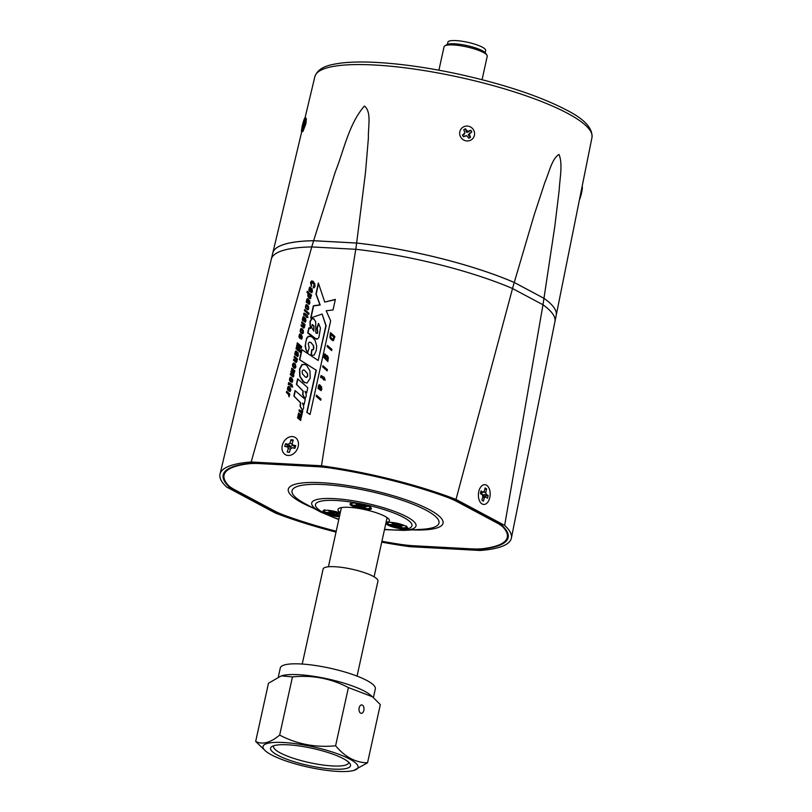 <?xml version="1.0" encoding="UTF-8"?>
<svg xmlns="http://www.w3.org/2000/svg" width="812" height="812" viewBox="0 0 812 812"><rect width="100%" height="100%" fill="white"/><g stroke="black" fill="none" stroke-linecap="round" stroke-linejoin="round"><path stroke-width="1.22" d="M403.564 525.75L396.418 524.369L393.668 522.908L391.79 522.806L394.206 524.623L390.227 524.41L397.372 525.78L400.123 527.252L402.001 527.353L399.585 525.537L403.564 525.75M399.605 524.907L399.585 525.537M399.24 524.887L399.25 525.882M400.326 526.46L400.123 527.252M397.738 524.704L397.372 525.78M395.718 523.994L395.505 525.313M391.688 524.481L391.526 525.1M394.876 523.547L394.541 524.268M340.106 513.539L333.255 512.311L330.504 510.849L328.616 510.748L331.032 512.565L327.053 512.352L334.199 513.722L336.95 515.194L338.827 515.295L336.422 513.478L340.076 513.671M336.432 512.849L336.422 513.478M336.067 512.829L336.077 513.823M337.153 514.402L336.95 515.194M334.564 512.646L334.199 513.722M332.544 511.936L332.331 513.255M328.515 512.423L328.363 513.042M331.712 511.489L331.377 512.22M367.501 506.495L360.355 505.125L357.605 503.653L355.727 503.552L358.133 505.368L354.164 505.155L361.299 506.526L364.05 507.997L365.938 508.099L363.522 506.282L367.501 506.495M363.532 505.663L363.522 506.282M363.177 505.643L363.187 506.627M364.263 507.206L364.05 507.997M361.675 505.45L361.299 506.526M359.645 504.749L359.442 506.059M355.626 505.237L355.463 505.846M358.813 504.303L358.478 505.023M487.484 498.192L488.174 495.564L486.205 494.285L485.749 492.316L486.632 488.936L485.109 487.941L484.226 491.331L483.028 492.214L481.059 490.925L480.379 493.554L482.348 494.833L482.805 496.792L481.922 500.182L483.444 501.177L484.328 497.786L485.525 496.903L487.484 498.192M482.541 495.665L485.525 496.903M482.653 497.35L484.328 497.786M480.531 492.975L483.028 492.214M484.794 489.139L486.632 488.936M482.988 492.224L485.749 492.316M482.237 494.762L481.739 492.6M482.379 494.975L486.205 494.285M483.85 496.213L482.399 495.056M483.901 496.041L488.174 495.564M294.918 448.275L295.73 445.626L292.919 445.108L292.178 443.453L293.233 440.033L291.051 439.637L289.996 443.058L288.361 444.276L285.55 443.758L284.728 446.407L287.539 446.925L288.28 448.579L287.225 452L289.407 452.406L290.463 448.985L292.097 447.767L294.918 448.275M292.097 447.767L295 447.991M289.458 452.223L287.225 452M290.402 449.198L288.28 448.579M292.888 445.047L290.737 446.661L288.433 446.235L288.28 446.752L290.574 447.179L291.153 448.468M290.574 447.179L287.539 446.925M288.28 446.752L284.728 446.407M288.433 446.235L285.55 443.758M290.737 446.661L288.361 444.276M292.736 444.702L289.996 443.058M292.878 441.2L291.051 439.637M295.162 447.473L292.919 445.108M359.838 503.755A10.992 2.365 -167.6 0 0 350.276 503.582A10.992 2.365 -167.6 0 0 361.594 508.931A10.992 2.365 -167.6 0 0 371.348 508.221A10.992 2.365 -167.6 0 0 359.838 503.755M406.497 528.653A10.992 2.365 -167.6 0 0 407.421 527.465A10.992 2.365 -167.6 0 0 398.367 523.537A10.992 2.365 -167.6 0 0 387.07 522.522A10.992 2.365 -167.6 0 0 386.339 522.837A10.992 2.365 -167.6 0 0 393.191 527.11A10.992 2.365 -167.6 0 0 406.497 528.653M340.228 513.011A10.992 2.365 -167.6 0 0 323.166 510.778A10.992 2.365 -167.6 0 0 324.77 513.052A10.992 2.365 -167.6 0 0 339.396 516.777M385.994 522.715A26.339 5.654 -167.6 0 0 389.425 520.807A26.339 5.654 -167.6 0 0 384.878 516.3A26.339 5.654 -167.6 0 0 356.61 508.109A26.339 5.654 -167.6 0 0 337.985 509.5A26.339 5.654 -167.6 0 0 340.299 512.666M381.914 541.249A144.983 31.12 -167.6 0 0 398.733 544.101A46.781 10.038 -167.6 0 0 414.09 545.776L471.183 548.851A46.781 10.038 -167.6 0 0 483.018 548.648A144.983 31.12 -167.6 0 0 507.267 537.361A144.983 31.12 -167.6 0 0 503.521 527.648A46.781 10.038 -167.6 0 0 496.65 522.766L457.146 501.684A46.781 10.038 -167.6 0 0 445.189 496.518A144.983 31.12 -167.6 0 0 332.595 468.351A46.781 10.038 -167.6 0 0 317.238 466.687L260.155 463.611A46.781 10.038 -167.6 0 0 248.31 463.814A144.983 31.12 -167.6 0 0 224.061 475.091A144.983 31.12 -167.6 0 0 227.817 484.805A46.781 10.038 -167.6 0 0 234.678 489.697L274.192 510.778A46.781 10.038 -167.6 0 0 286.139 515.935A144.983 31.12 -167.6 0 0 336.229 531.21M482.074 79.698L487.23 56.261A22.097 4.74 -167.6 0 0 486.926 55.135A22.097 4.74 -167.6 0 0 483.414 52.475A22.097 4.74 -167.6 0 0 462.018 45.979A22.097 4.74 -167.6 0 0 444.803 45.868A22.097 4.74 -167.6 0 0 444.052 46.771L438.906 70.208M486.926 55.135L485.606 53.176A20.351 4.364 -167.6 0 0 482.369 50.73A20.351 4.364 -167.6 0 0 462.678 44.751A20.351 4.364 -167.6 0 0 446.823 44.65L444.803 45.868M485.19 52.678L485.667 50.486A19.336 4.151 -167.6 0 0 482.328 47.177A19.336 4.151 -167.6 0 0 461.571 41.168A19.336 4.151 -167.6 0 0 447.889 42.183L447.412 44.366M271.259 259.393A145.206 31.171 12.4 0 1 271.309 259.17L272.791 252.948A145.094 31.15 12.4 0 1 313.615 240.707L356.661 243.032A145.094 31.15 12.4 0 1 514.24 282.444L544.03 298.349A145.094 31.15 12.4 0 1 556.21 315.259L554.951 321.532A145.206 31.171 12.4 0 1 554.9 321.765M272.791 252.968A145.094 31.15 12.4 0 1 313.625 240.738L335.326 171.829C344.044 149.936 348.795 124.084 364.395 106.037C371.886 111.741 367.917 127.393 368.425 137.766L365.461 172.804L356.641 243.052A145.094 31.15 12.4 0 1 514.25 282.474L534.063 215.281L544.862 182.416C549.013 172.844 551.977 158.462 559.021 154.483C563.01 164.268 559.712 178.559 559.204 190.099L554.799 226.416L542.995 304.774A145.206 31.171 12.4 0 1 554.951 321.532L511.367 538.143A149.154 32.023 -167.6 0 0 504.648 525.384L455.999 499.421A149.154 32.023 -167.6 0 0 321.471 465.773L251.182 461.987A149.154 32.023 -167.6 0 0 220.022 474.076A149.154 32.023 -167.6 0 0 226.69 487.068L275.329 513.032A149.154 32.023 -167.6 0 0 336.026 532.093M356.661 243.032L355.778 249.304A145.206 31.171 12.4 0 1 512.524 288.514L542.984 304.774L512.524 288.514L514.24 282.444M251.182 461.987L311.767 246.929A145.206 31.171 12.4 0 0 271.309 259.17A145.206 31.171 12.4 0 1 311.747 246.929L355.757 249.304L311.747 246.929L313.615 240.707M302.917 131.483L305.86 123.81L306.368 118.674M313.625 240.738L356.641 243.052M514.25 282.474L544.02 298.369M504.648 525.384L542.984 304.774A145.206 31.171 12.4 0 1 554.951 321.532M381.721 542.142A149.154 32.023 -167.6 0 0 409.867 546.689L480.156 550.475A149.154 32.023 -167.6 0 0 511.367 538.143M381.873 541.442A145.876 31.313 -167.6 0 0 408.436 545.735L477.933 549.48A145.876 31.313 -167.6 0 0 508.17 537.432A145.876 31.313 -167.6 0 0 501.735 525.1L453.644 499.431A145.876 31.313 -167.6 0 0 322.892 466.727L253.395 462.982A145.876 31.313 -167.6 0 0 223.219 474.787A145.876 31.313 -167.6 0 0 229.593 487.362L277.684 513.032A145.876 31.313 -167.6 0 0 336.188 531.393M229.786 486.621L229.593 487.362M321.471 465.773L355.757 249.304A145.206 31.171 12.4 0 1 512.534 288.514L455.999 499.421M305.241 399.413L295.06 390.562L293.863 396.033L300.42 402.752L300.064 406.233L302.48 410.344L303.597 408.172L303.607 405.878L302.45 403.067L304.124 404.508L305.241 399.413M307.809 387.71L297.639 378.859L296.431 384.33L302.998 391.049L302.643 394.53L305.048 398.641L306.165 396.469L306.185 394.185L305.028 391.364L306.692 392.815L307.809 387.71M306.621 365.41L305.342 364.507L302.003 364.486L299.547 368.942L299.719 376.271L303.089 381.792L306.997 383.102L310.184 378.189L309.981 370.942L306.621 365.41M309.179 347.891L308.215 343.608L309.331 342.055L311.422 342.887L313.341 345.557L313.554 348.348L312.853 349.769L311.676 349.789L311.037 355.341L314.214 355.047L316.274 350.51L316.7 346.024L315.178 340.583L312.721 337.559L310.174 336.077L308.215 336.391L306.662 338.137L305.15 345.902L305.921 349.556L307.626 352.702L309.179 347.891M314.011 318.984L311.635 318.497L309.94 321.633L310.214 328.403L308.834 327.906L307.718 333.022L314.528 338.127L317.583 339.01L318.954 337.244L320.466 328.038L318.497 323.409L316.954 328.271L317.543 332.169L316.934 333.387L315.827 332.92L315.706 321.593L313.371 318.537M315.401 338.736L316.122 339.051M314.264 319.126L311.899 318.639L310.204 321.765L310.478 328.535L309.098 328.048L307.992 333.072M318.71 323.683L317.218 328.403L317.796 332.311L317.187 333.519L315.827 332.92M286.392 392.48L288.402 394.338L289.082 396.824L289.793 394.053L286.646 391.313L286.392 392.48L288.656 394.48L289.184 396.713M288.301 389.242L288.006 388.106L289.001 387.832L288.361 390.745L289.904 391.445L290.706 390.298L290.584 388.471L288.301 386.319L287.367 388.968L287.905 390.278L288.301 389.242M289.478 386.827L288.301 386.319L287.651 387.689L288.169 390.42M288.361 387.618L289.265 387.974L288.625 387.75L289.265 387.974L288.361 390.745L289.904 391.445M291.366 386.928L291.538 386.136L292.645 387.101L291.914 384.431L288.798 382.604L288.25 384.33L289.61 384.452L291.366 386.928M289.153 384.086L291.132 385.69L291.376 386.857M289.163 382.716L288.524 382.797M290.32 380.046L290.026 378.92L291.021 378.646L290.381 381.559L291.924 382.249L292.726 381.112L292.604 379.275L290.32 377.133L289.387 379.772L289.925 381.092L290.32 380.046M291.498 377.641L290.32 377.133L289.671 378.504L290.188 381.224M290.381 378.422L291.285 378.778L290.645 378.565L291.285 378.778L290.381 381.559L291.924 382.249M294.888 370.922L291.731 368.181L291.478 369.338L293.639 371.328L293.863 372.475L291.153 370.84L290.899 371.997L293.284 375.114L290.564 373.479L290.31 374.647L293 376.849L293.853 376.007L293.639 374.23L294.888 370.922M290.818 373.693L290.574 374.789L293 376.849M291.396 371.054L291.153 372.14L293.538 374.697L293.264 375.591L292.371 375.053M291.975 368.394L291.741 369.48L294.127 372.038L293.985 372.911L292.878 372.343M294.715 363.4L293.731 362.883L292.523 364.202L292.635 366.232L293.68 367.907L294.989 368.293L295.822 367.054L295.456 364.385L293.731 362.883L292.787 364.344L292.899 366.374L294.228 368.262M293.944 368.049L294.989 368.293M293.477 360.254L296.004 362.385L297.019 361.584L296.806 359.665L297.273 360.071L297.507 358.985L294.36 356.245L294.106 357.412L296.228 359.371L296.471 360.619L296.015 360.995L293.731 359.097L293.477 360.254L296.268 362.517M294.604 356.458L294.36 357.554L296.735 360.112L296.563 361.086L295.335 360.487M297.568 353.484L297.182 354.996L296.938 351.748L295.751 350.967L295.253 351.809L294.736 354.539L297.578 356.519L298.42 355.23L297.943 352.55L298.055 354.732L297.182 354.996M294.736 354.539L297.578 356.519M296.502 351.16L295.751 350.967L295.365 353.535M297.314 342.816L297.06 343.953L300.481 346.927L296.796 345.161L296.532 346.338L299.689 350.52L296.268 347.546L296.025 348.683L300.369 352.459L300.775 350.622L298.045 346.957L301.252 348.429L301.658 346.602L297.314 342.816M299.821 336.818L299.537 335.681L300.531 335.407L299.892 338.33L301.425 339.02L302.237 337.873L302.105 336.046L299.831 333.894L298.887 336.544L299.435 337.853L299.821 336.818M301.008 334.402L299.831 333.894L299.181 335.265L299.689 337.995M299.892 335.194L300.785 335.549L300.156 335.326L300.785 335.549L299.892 338.33L301.425 339.02M301.973 333.62L302.876 333.59L303.404 332.534L303.312 330.596L302.226 328.962L300.897 328.495L300.115 331.255L300.816 332.676L300.785 330.291L302.023 330.21L302.744 331.976L301.973 333.62M301.171 329.794L302.947 331.235L302.764 332.544L302.074 332.341M302.226 328.962L300.897 328.495L300.379 329.784L301.069 332.818M301.039 325.856L303.576 327.977L304.581 327.175L304.368 325.257L304.835 325.663L305.068 324.577L301.922 321.846L301.668 323.003L303.8 324.962L304.033 326.211L303.576 326.586L301.293 324.688L301.039 325.856L303.83 328.119M302.165 322.059L301.932 323.146L304.297 325.703L304.124 326.688L302.906 326.089M305.139 319.086L304.744 320.598L304.5 317.34L303.312 316.558L302.815 317.401L302.297 320.131L305.139 322.12L305.982 320.831L305.505 318.142L305.627 320.334L304.744 320.598M302.297 320.131L305.139 322.12M304.064 316.751L303.312 316.558L302.927 319.126M306.642 317.411L306.824 316.619L307.931 317.593L307.2 314.924L304.084 313.087L303.526 314.823L304.886 314.944L306.642 317.411M304.429 314.569L306.418 316.183L306.662 317.34M304.449 313.209L303.81 313.29M304.642 309.484L304.388 310.641L307.535 313.381L307.789 312.224L304.642 309.484M308.215 312.59L307.961 313.757L308.733 314.427L308.986 313.259L308.215 312.59M307.23 309.707L308.134 309.676L308.661 308.621L308.57 306.682L307.484 305.048L306.154 304.571L305.373 307.332L306.073 308.763L306.043 306.378L307.281 306.297L308.012 308.063L307.23 309.707M306.428 305.87L308.205 307.322L308.022 308.621L307.342 308.428M307.484 305.048L306.154 304.571L305.637 305.87L306.327 308.895M309.078 301.171L308.682 302.683L308.438 299.435L307.251 298.654L306.753 299.496L306.236 302.216L309.078 304.206L309.92 302.917L309.443 300.237L309.565 302.419L308.682 302.683M306.236 302.216L309.078 304.206M308.002 298.836L307.251 298.654L306.865 301.211M311.554 295.101L307.21 291.315L306.946 292.482L308.54 293.863L307.799 294.746L307.951 296.431L309.057 298.034L310.367 298.542L311.554 295.101M307.454 291.528L307.21 292.624L308.793 294.005L308.052 294.888L308.205 296.573L310.367 298.542M311.615 289.62L311.219 291.132L310.976 287.884L309.788 287.103L309.291 287.945L308.773 290.676L311.615 292.665L312.458 291.366L311.981 288.686L312.102 290.869L311.219 291.132M308.773 290.676L311.615 292.665M310.539 287.296L309.788 287.103L309.402 289.671M313.32 281.551L311.534 280.922L310.509 282.393L311.351 286.139L311.849 282.261L314.142 284.271L313.178 287.702L314.112 287.783L314.985 286.382L314.833 283.804L312.661 281.084M311.849 282.261L314.406 284.413L313.442 287.803M301.709 415.653L298.613 412.963L298.369 414.049L300.734 416.099L298.187 414.891L297.974 415.876L300.146 418.779L297.781 416.729L297.547 417.815L300.643 420.504L301.019 418.759L299.293 416.444L301.323 417.409L301.709 415.653M302.724 411.004L301.962 410.334L301.668 411.694L299.334 409.674L299.039 411.004L301.374 413.034L301.069 414.394L301.841 415.064L302.724 411.004M322.922 365.715L322.658 366.922L325.937 369.775L326.201 368.567L322.922 365.715M326.647 368.952L326.373 370.16L327.175 370.861L327.439 369.643L326.647 368.952M316.467 395.099L316.203 396.307L320.72 400.235L320.984 399.027L316.467 395.099M320.963 387.354L321.207 388.501L320.557 388.928L320.314 385.548L319.075 384.736L318.558 385.609L318.02 388.44L320.973 390.511L321.846 389.171L321.349 386.38L321.461 388.643L320.557 388.928M318.02 388.44L320.973 390.511M319.857 384.929L319.075 384.736L318.669 387.395M323.765 380.016L323.947 379.194L325.104 380.199L324.333 377.428L321.105 375.53L320.527 377.326L321.938 377.448L323.765 380.016M321.735 377.204L323.521 378.737L323.785 379.945M321.481 375.651L320.872 376.392L321.227 377.763M325.318 354.194L324.384 353.961L323.714 357.321L327.855 361.523L328.352 357.31L326.028 355.128L325.155 356.103L325.379 357.93L324.516 357.118L325.318 354.194M327.216 355.666L326.028 355.128L325.379 357.93M325.216 354.103L324.384 353.961L323.978 357.463L327.875 361.452M327.388 345.425L327.124 346.643L330.393 349.485L330.657 348.277L327.388 345.425M331.103 348.663L330.839 349.87L331.641 350.571L331.905 349.363L331.103 348.663M334.909 336.533L330.393 332.605L329.885 337.416L331.448 339.822L333.427 340.573L334.909 336.533M330.657 320.781L326.18 310.763L333.032 309.971L335.356 299.395L324.739 302.084L318.365 283.002L315.939 294.045L319.938 304.845L313.361 305.769L310.681 317.959L322.131 314.041L325.856 325.642L318.192 360.477L301.76 349.586L299.537 359.706L316.071 370.13L306.794 412.334L310.052 414.485L330.657 320.781M302.013 349.759L299.801 359.838L316.335 370.272L307.058 412.466L310.052 414.455M322.131 314.041L326.119 325.774L318.192 360.477M318.537 283.53L316.193 294.177L320.192 304.987L313.615 305.911L310.996 317.847M335.305 299.608L324.739 302.084M330.636 332.818L330.139 337.559L332.818 340.685M331.783 338.533L333.387 339.264L334.128 337.284L330.88 334.544L330.616 336.98L331.783 338.533L333.123 339.122L333.864 337.142L330.88 334.544M331.347 348.876L330.839 349.87M331.093 350.013L331.651 350.49M327.632 345.638L327.124 346.643M327.378 346.775L330.413 349.414M327.48 355.798L326.292 355.27M325.47 354.235L324.638 354.093M326.525 358.955L327.612 359.462L326.789 359.097L327.612 359.462L327.936 358.011L326.17 356.559L325.866 358.011L326.525 358.955L327.348 359.32L327.672 357.869L326.17 356.559M325.094 380.097L323.947 379.194M321.542 386.674L321.227 387.486M320.425 390.136L321.237 390.643M318.933 387.537L318.294 388.512M318.822 387.486L318.284 387.243M320.121 385.071L319.329 384.868M319.908 388.359L320.192 386.857L319.086 386.502L319.908 388.359L319.319 386.136M316.71 395.312L316.203 396.307M316.467 396.449L320.73 400.164M326.891 369.166L326.373 370.16M326.637 370.302L327.195 370.779M323.176 365.928L322.658 366.922M322.922 367.065L325.947 369.704M299.577 409.887L299.303 411.146L301.628 413.176L301.851 414.983M302.206 410.547L301.668 411.694M298.034 416.942L297.811 417.957L300.653 420.433M298.857 413.166L298.633 414.191L300.988 416.241L298.451 415.033L298.227 416.018L300.146 418.779M313.584 281.693L311.798 281.064L310.763 282.535L311.615 286.281M312.102 282.403L313.371 283.012L312.102 282.403M312.173 288.991L311.869 289.762M311.097 292.31L311.879 292.797M309.666 289.813L309.047 290.747M310.803 287.438L310.052 287.245M310.59 290.594L310.874 289.153L309.798 288.808L310.59 290.594L310.032 288.453M309.311 298.177L310.631 298.684M309.311 296.847L310.367 297.344L309.565 296.989L310.367 297.344L310.671 295.954L308.936 294.543L308.601 295.913L309.311 296.847L310.103 297.212L310.417 295.812L308.936 294.543M309.636 300.531L309.331 301.313M308.56 303.85L309.342 304.348M307.129 301.353L306.51 302.287M308.266 298.978L307.515 298.786M308.052 302.135L308.337 300.704L307.261 300.349L308.052 302.135L307.494 299.993M307.423 308.479L308.022 308.621L307.494 309.788M307.748 305.19L306.418 304.713M308.458 312.803L307.961 313.757M308.225 313.889L308.743 314.356M304.886 309.697L304.388 310.641M304.642 310.783L307.545 313.31M307.921 317.492L306.824 316.619M304.064 313.432L304.195 315.239M305.698 318.446L305.393 319.217M304.622 321.765L305.403 322.252M303.191 319.268L302.572 320.202M304.327 316.893L303.576 316.7M304.114 320.05L304.398 318.608L303.323 318.263L304.114 320.05L303.556 317.908M301.536 324.901L301.303 325.988M303.84 326.728L303.16 326.221L303.84 326.728M302.165 332.392L302.764 332.544L302.237 333.702M302.49 329.104L301.15 328.627M301.272 334.544L300.085 334.036M300.146 338.462L301.688 339.162M300.653 337.609L301.841 337.528L301.029 335.874L300.653 337.609L301.577 337.386L301.029 335.874M297.557 343.029L297.06 343.953M296.512 347.759L296.278 348.815L300.379 352.388M297.324 344.095L300.744 347.069L297.06 345.293L296.796 346.48L299.689 350.52M298.136 352.855L297.831 353.626M297.06 356.174L297.842 356.661M295.629 353.667L295.01 354.611M296.766 351.291L296.004 351.109M296.553 354.458L296.837 353.017L295.761 352.662L296.553 354.458L295.994 352.317M293.974 359.31L293.741 360.396M296.278 361.127L295.598 360.629L296.278 361.127M294.979 363.543L293.995 363.025M293.944 366.709L294.979 367.156L294.198 366.851L294.979 367.156L295.314 365.623L293.619 364.243L293.284 365.765L293.944 366.709L294.715 367.014L295.06 365.491L293.619 364.243M292.584 376.535L293.264 376.981M293.264 375.591L292.624 375.185L293.264 375.591M293.741 372.931L293.132 372.475L293.741 372.931M291.762 377.783L290.584 377.265M290.645 381.701L292.188 382.391M291.143 380.848L292.33 380.767L291.528 379.113L291.143 380.848L292.076 380.625L291.528 379.113M292.635 386.999L291.538 386.136M288.788 382.939L288.91 384.756M289.742 386.969L288.565 386.461M288.625 390.887L290.158 391.587M289.123 390.034L290.31 389.953L289.508 388.298L289.123 390.034L290.057 389.811L289.508 388.298M286.89 391.526L286.656 392.612M309.139 333.509L316.386 339.183M310.478 328.535L309.788 328.16M317.187 333.519L316.091 333.052L317.187 333.519M313.868 331.205L313.97 325.916L312.244 324.495L311.605 327.53L313.868 331.205L313.716 325.785L312.244 324.495M311.29 336.503L308.469 336.533L306.926 338.269L305.799 341.771L305.413 346.044L306.185 349.688L307.88 352.844M310.681 342.339L313.605 345.689L313.818 348.48L313.107 349.901L311.94 349.931L311.3 355.443M305.474 364.578L302.267 364.629L299.801 369.084L299.973 376.403L304.53 382.787M305.413 377.093L306.682 377.397L307.738 376.068L307.515 373.53L304.52 370.201M307.261 373.398L304.388 370.13L303.252 369.896L302.165 371.267L302.389 373.753L305.282 377.022L306.418 377.255L307.484 375.936L307.515 373.53M305.028 391.364L306.713 392.744M297.882 379.072L296.695 384.472L303.252 391.191L302.896 394.673L305.15 398.519M302.45 403.067L304.135 404.437M295.304 390.775L294.117 396.175L300.684 402.894L300.328 406.376L302.582 410.212M281.307 675.868L282.373 675.574A48.649 10.444 12.4 0 1 298.39 674.67A48.649 10.444 12.4 0 1 370.252 694.899L372.495 696.777L348.399 687.571C331.022 678.456 312.376 674.894 292.462 676.893L281.307 675.868L268.467 683.257L255.668 741.457C262.428 744.908 270.426 742.787 279.663 735.093L292.462 676.893M278.323 676.924L280.292 667.961A48.649 10.444 12.4 0 1 300.744 663.962A48.649 10.444 12.4 0 1 350.875 673.899A48.649 10.444 12.4 0 1 375.327 688.86L373.418 697.569M283.469 742.503A48.649 10.444 -167.6 0 0 265.747 751.171A48.649 10.444 -167.6 0 0 337.609 771.4A48.649 10.444 -167.6 0 0 353.626 770.497A48.649 10.444 -167.6 0 0 341.243 755.221A48.649 10.444 -167.6 0 0 283.469 742.503M265.747 751.171L255.668 741.457M359.148 707.871A4.212 2.497 -86.9 0 1 361.726 704.917A4.212 2.497 -86.9 0 1 363.837 710.378A4.212 2.497 -86.9 0 1 361.269 713.332A4.212 2.497 -86.9 0 1 359.148 707.871M287.763 744.797A40.935 8.79 12.4 0 1 349.962 763.635A40.935 8.79 12.4 0 1 333.316 769.106A40.935 8.79 12.4 0 1 287.377 759.433A40.935 8.79 12.4 0 1 271.959 746.492A40.935 8.79 12.4 0 1 287.763 744.797A40.935 8.79 12.4 0 1 349.962 763.635A40.935 8.79 12.4 0 1 350.52 765.746A40.935 8.79 12.4 0 1 333.316 769.106A40.935 8.79 12.4 0 1 291.132 760.753A40.935 8.79 12.4 0 1 270.558 748.156A40.935 8.79 12.4 0 1 271.959 746.492A40.935 8.79 12.4 0 1 287.763 744.797M348.602 762.143A38.408 8.242 12.4 0 1 348.581 762.783A38.408 8.242 12.4 0 1 332.443 765.939A38.408 8.242 12.4 0 1 292.858 758.103A38.408 8.242 12.4 0 1 273.563 746.289A38.408 8.242 12.4 0 1 273.817 745.69A38.408 8.242 12.4 0 0 273.563 746.289A38.408 8.242 12.4 0 0 292.858 758.103A38.408 8.242 12.4 0 0 332.443 765.939A38.408 8.242 12.4 0 0 348.581 762.783A38.408 8.242 12.4 0 0 348.602 762.143M279.663 735.093C297.04 744.208 315.685 747.761 335.6 745.771C344.988 756.997 355.636 762.681 367.531 762.813L380.331 704.613L372.495 696.777M335.6 745.771L348.399 687.571M367.531 762.813L353.626 770.497M357.057 676.102L377.945 581.087A28.065 6.029 -167.6 0 0 351.586 569.121A28.065 6.029 -167.6 0 0 323.115 569.029L302.226 664.054M579.413 199.935A7.582 0.985 -76 0 0 580.174 197.935A7.582 0.985 -76 0 0 582.062 190.384A7.582 0.985 -76 0 0 582.102 186.567M463.814 129.89A4.923 4.76 -135.7 0 1 465.377 129.006L466.859 132.468L470.605 130.438A4.923 4.76 -135.7 0 1 471.589 132.092L468.209 134.721L470.331 137.258A4.923 4.76 -135.7 0 1 468.778 138.172M465.144 135.827L463.49 136.771A4.923 4.76 -135.7 0 1 462.495 135.117L463.794 134.751L464.982 132.924L462.454 135.046A5.055 4.892 44.3 0 0 463.49 136.781L466.606 135.645L468.818 138.243A5.055 4.892 44.3 0 0 470.513 137.258L469.275 134.102L471.802 131.98A5.055 4.892 44.3 0 0 470.767 130.245L467.651 131.382L465.438 128.783A5.055 4.892 44.3 0 0 463.743 129.768L464.982 132.924M460.759 137.187A7.582 7.338 -135.7 0 1 463.246 127.027A7.582 7.338 -135.7 0 1 473.497 129.839A7.582 7.338 -135.7 0 1 471.021 139.999A7.582 7.338 -135.7 0 1 460.759 137.187M465.814 131.097L466.453 130.468M466.859 132.468L467.651 131.382M468.727 131.899L469.113 131.199M463.794 134.751L464.109 134.092M469.529 133.229L470.148 132.935M468.209 134.721L469.275 134.102M468.818 136.122L469.509 135.574M304.947 120.714A5.055 0.65 -76 0 0 304.947 120.227L304.053 122.551L304.003 121.1A5.055 0.65 -76 0 0 303.455 122.693L302.257 128.032A5.055 0.65 -76 0 0 302.196 129.179L303.099 126.855L303.15 128.296A5.055 0.65 -76 0 0 303.698 126.702L304.886 121.374A5.055 0.65 -76 0 0 304.947 120.714M301.516 130.681A7.582 0.985 104 0 1 303.312 121.942A7.582 0.985 104 0 1 305.505 117.425A7.582 0.985 104 0 1 305.637 118.725A7.582 0.985 104 0 1 304.064 126.662A7.582 0.985 104 0 1 301.851 132.031A7.582 0.985 104 0 1 301.516 130.681M304.297 123.109L303.455 122.693M302.764 128.073L302.257 128.032M303.688 126.733L302.795 126.479M303.82 125.2L303.191 125.058M304.074 123.942L303.394 123.81M303.627 126.936L303.099 126.855M389.252 522.289A9.5 2.04 -167.6 0 0 390.328 525.181A9.5 2.04 -167.6 0 0 402.184 527.901A9.5 2.04 -167.6 0 0 404.995 525.75M326.089 510.23A9.5 2.04 -167.6 0 0 327.155 513.123A9.5 2.04 -167.6 0 0 339.01 515.843A9.5 2.04 -167.6 0 0 339.599 515.864L325.51 512.311C323.805 510.89 323.48 510.058 324.526 509.814M353.19 503.044A9.5 2.04 -167.6 0 0 354.265 505.927A9.5 2.04 -167.6 0 0 366.11 508.647A9.5 2.04 -167.6 0 0 368.932 506.505M489.656 498.071A9.906 5.877 93.1 0 0 486.682 485.302A9.906 5.877 93.1 0 0 478.897 491.047A9.906 5.877 93.1 0 0 481.871 503.816A9.906 5.877 93.1 0 0 489.656 498.071M297.933 447.432A9.906 7.694 -61.9 0 0 293.132 436.663A9.906 7.694 -61.9 0 0 282.525 444.611A9.906 7.694 -61.9 0 0 287.336 455.38A9.906 7.694 -61.9 0 0 297.933 447.432M313.381 508.119A79.231 17.011 12.4 0 1 301.962 502.801A79.231 17.011 12.4 0 1 321.582 482.704A79.231 17.011 12.4 0 1 429.365 509.662A79.231 17.011 12.4 0 1 412.344 529.881M304.865 503.552L320.933 512.179A53.399 11.459 12.4 0 1 320.801 512.098A53.399 11.459 12.4 0 1 334.229 498.629A53.399 11.459 12.4 0 1 406.782 516.797A53.399 11.459 12.4 0 1 403.94 530.378L421.986 529.302A75.232 16.149 -167.6 0 0 426.006 510.159A75.232 16.149 -167.6 0 0 323.785 484.571A75.232 16.149 -167.6 0 0 304.865 503.552A75.232 16.149 -167.6 0 0 305.038 503.643M384.543 529.302A49.4 10.607 -167.6 0 0 403.422 517.295A49.4 10.607 -167.6 0 0 336.219 500.486A49.4 10.607 -167.6 0 0 323.988 513.011A49.4 10.607 -167.6 0 0 338.858 519.254M503.663 526.998L503.521 527.648M567.466 113.274A141.856 30.45 -167.6 0 0 415.46 69.233A141.856 30.45 -167.6 0 0 314.894 76.551C318.639 66.351 330.829 64.564 341.202 63.062C350.175 61.986 360.964 61.722 373.571 62.28C399.382 63.509 428.137 67.548 459.815 74.41C504.282 84.357 539.747 96.171 566.208 109.874C584.204 118.938 592.79 128.144 591.978 137.472A141.856 30.45 -167.6 0 0 567.466 113.274M374.099 576.824L387.111 517.64M328.403 566.786L341.416 507.591M387.7 521.862C386.644 522.116 386.969 522.948 388.674 524.369L402.255 527.922C409.167 527.698 405.868 526.866 406.589 526.024M351.637 502.618C350.581 502.861 350.906 503.694 352.611 505.125L366.192 508.667C373.094 508.444 369.805 507.612 370.526 506.769M508.018 533.981L507.267 537.361M224.812 471.711L224.061 475.091M320.933 512.179L338.777 519.589M384.472 529.637L403.94 530.378M314.894 76.551L305.119 117.517M301.658 132.011L272.852 252.715M591.978 137.472L556.261 315.026M271.309 259.17L220.022 474.076"/></g></svg>
